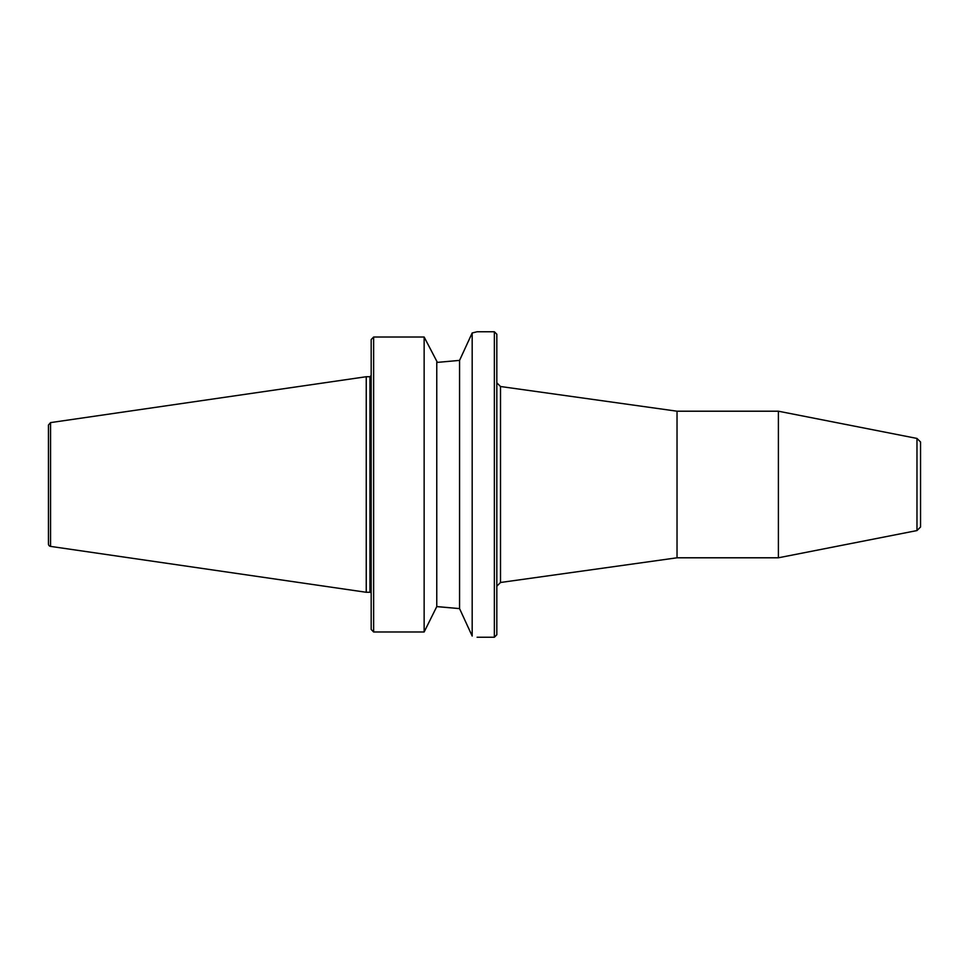 <?xml version="1.0" encoding="UTF-8"?>
<svg xmlns="http://www.w3.org/2000/svg" width="969" height="969" viewBox="0 0 969 969"><rect width="100%" height="100%" fill="white"/><g stroke="black" fill="none" stroke-linecap="round" stroke-linejoin="round"><path stroke-width="1.45" d="M916.977 530.564L916.977 438.436L920.55 442.009L920.55 526.991L916.977 530.564L778.398 557.793L778.398 411.207L677.028 411.207L677.028 557.793L500.513 582.49L496.818 586.184M677.028 411.207L500.513 386.51L500.513 582.49M371.175 339.574L373.634 337.018L371.175 339.574L371.175 629.426L373.634 631.982L424.143 631.982L436.765 606.618L459.56 608.605L437.382 606.618M371.175 629.426L373.634 631.982L373.634 337.018L424.143 337.018L437.382 362.382L459.56 360.395L472.182 332.961L477.111 331.761L494.36 331.761L496.818 334.22L496.818 634.78L494.36 637.239L494.36 331.761M472.182 332.961L472.182 636.039C478.747 637.626 478.747 637.626 472.182 636.039L459.56 608.605L459.56 360.395L437.382 362.382M371.175 593.512A1.235 1.235 0 0 0 369.94 592.277L369.94 376.723L371.175 375.487M50.558 546.395A2.459 2.459 0 0 1 48.45 543.96L48.45 425.04L50.558 422.605L50.558 546.395L366.246 592.277L366.246 376.723L369.94 376.723M424.143 631.982L424.143 337.018M436.765 606.618L436.765 362.382M500.513 386.51L496.818 382.816M677.028 557.793L778.398 557.793M916.977 438.436L778.398 411.207M50.558 422.605L366.246 376.723M369.94 592.277L366.246 592.277M494.36 637.239L477.111 637.239"/></g></svg>
